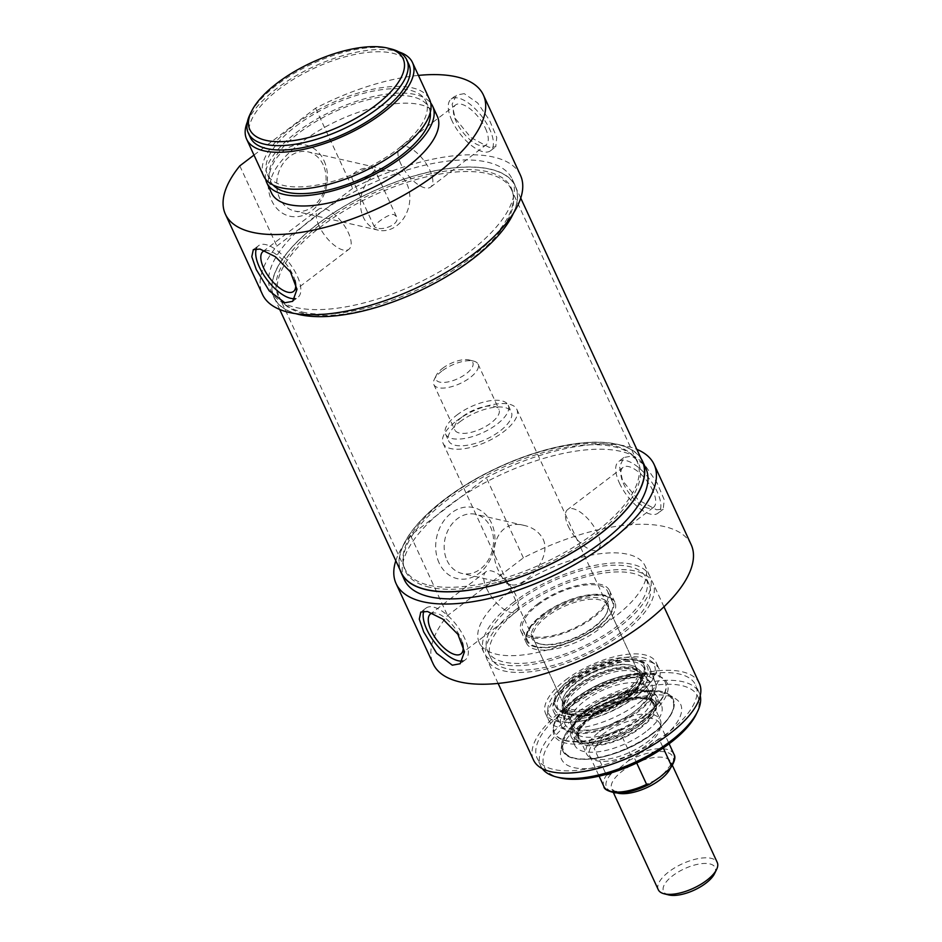<?xml version="1.0" encoding="UTF-8"?>
<svg xmlns="http://www.w3.org/2000/svg" width="942" height="942" viewBox="0 0 942 942"><rect width="100%" height="100%" fill="white"/><g stroke="black" fill="none" stroke-linecap="round" stroke-linejoin="round"><path stroke-width="0.71" stroke-dasharray="4.71 3.53" d="M372.679 168.559C365.614 165.498 348.41 172.516 352.649 179.851C355.534 187.788 376.235 170.914 374.751 169.631L372.679 168.559M376.4 227.834L374.327 226.775C372.985 225.68 387.786 213.493 393.909 214.517L396.441 216.554C400.668 223.89 383.476 230.908 376.4 227.834M323.2 164.862A30.344 24.362 102.9 0 0 308.164 151.886A30.344 24.362 102.9 0 0 277.643 176.024A30.344 24.362 102.9 0 0 294.622 211.043A30.344 24.362 102.9 0 0 320.598 198.044A30.344 24.362 102.9 0 0 323.2 164.862M406.968 184.031A30.344 24.362 -77.1 0 1 404.365 217.213A30.344 24.362 -77.1 0 1 378.39 230.213A30.344 24.362 -77.1 0 1 361.41 195.194A30.344 24.362 -77.1 0 1 391.931 171.044A30.344 24.362 -77.1 0 1 406.968 184.031M256.401 248.676A32.475 13.953 52.7 0 1 258.603 245.626A32.475 13.953 52.7 0 1 289.371 263.03A32.475 13.953 52.7 0 1 297.943 297.319A32.475 13.953 52.7 0 1 295.105 298.532M264.784 250.654A25.128 10.798 52.7 0 1 292.868 274.817A25.128 10.798 52.7 0 1 294.928 280.327M319.091 225.95A25.128 10.798 52.7 0 1 318.478 209.301A25.128 10.798 52.7 0 1 342.287 222.748A25.128 10.798 52.7 0 1 348.917 249.277A25.128 10.798 52.7 0 1 319.091 225.95M451.936 120.611A32.475 13.953 52.7 0 1 451.147 99.087A32.475 13.953 52.7 0 1 481.915 116.478A32.475 13.953 52.7 0 1 490.488 150.779A32.475 13.953 52.7 0 1 451.936 120.611M485.413 128.265A25.128 10.798 52.7 0 1 486.025 144.915A25.128 10.798 52.7 0 1 456.211 121.589A25.128 10.798 52.7 0 1 455.598 104.939A25.128 10.798 52.7 0 1 485.413 128.265M464.241 93.647L456.423 95.071L452.125 104.232L455.068 118.221L470.729 137.438L489.051 147.329L495.751 146.752L496.764 137.332L489.569 120.388L477.618 102.925L464.241 93.647M400.786 163.778A25.128 10.798 52.7 0 1 400.173 147.129A25.128 10.798 52.7 0 1 423.971 160.576A25.128 10.798 52.7 0 1 430.6 187.105A25.128 10.798 52.7 0 1 400.786 163.778M391.283 49.019A87.288 36.09 -24.8 0 0 276.818 84.91A87.288 36.09 -24.8 0 0 250.089 114.265M250.337 137.497A87.288 36.09 155.2 0 1 278.844 89.278A87.288 36.09 155.2 0 1 408.816 64.268M324.036 160.729A36.444 29.249 -77.1 0 1 296.812 216.707A36.444 29.249 -77.1 0 1 272.709 164.532A36.444 29.249 -77.1 0 1 324.036 160.729M253.987 155.077L315.594 108.189A142.101 58.745 155.2 0 1 418.436 75.407M520.431 175.177A142.101 58.745 -24.8 0 0 352.649 188.388L315.594 108.189M352.649 188.388L276.854 246.074A142.101 58.745 -24.8 0 0 262.453 294.387M239.798 165.874L276.854 246.074M295.847 313.698A132.963 54.966 155.2 0 1 273.992 297.601A132.963 54.966 155.2 0 1 317.419 224.149A132.963 54.966 155.2 0 1 515.404 186.057A132.963 54.966 155.2 0 1 513.496 213.127M512.142 179.004A132.963 54.966 -24.8 0 1 414.504 284.684A132.963 54.966 -24.8 0 1 270.743 290.548A132.963 54.966 -24.8 0 1 302.971 226.198A132.963 54.966 155.2 0 1 314.169 217.096A132.963 54.966 155.2 0 1 326.533 208.264A132.963 54.966 -24.8 0 1 512.142 179.004L515.404 186.057M247.346 122.024A91.35 37.762 155.2 0 1 276.477 88.736A91.35 37.762 155.2 0 1 398.972 51.963M263.701 176.119A91.35 37.762 155.2 0 1 293.539 125.651A91.35 37.762 155.2 0 1 429.552 99.475M295.894 126.193A87.288 36.09 155.2 0 1 425.866 101.183A87.288 36.09 155.2 0 1 361.763 170.561A87.288 36.09 155.2 0 1 267.387 174.411A87.288 36.09 155.2 0 1 295.894 126.193M273.133 185.068A87.288 36.09 155.2 0 1 270.495 181.123A87.288 36.09 155.2 0 1 299.003 132.904A87.288 36.09 155.2 0 1 428.975 107.894A87.288 36.09 155.2 0 1 430.27 112.463M265.656 179.286A91.35 37.762 155.2 0 1 296.636 132.363A91.35 37.762 155.2 0 1 430.706 103.019M271.461 192.898A91.35 37.762 155.2 0 1 301.287 142.43A91.35 37.762 155.2 0 1 437.312 116.255M658.281 889.707A32.475 13.424 155.2 0 1 668.891 871.762A32.475 13.424 155.2 0 1 717.251 862.46M714.542 873.658A28.425 11.751 -24.8 0 0 703.851 863.473A28.425 11.751 -24.8 0 0 672.8 875.66A28.425 11.751 -24.8 0 0 668.561 894.9M442.599 368.322A20.3 8.396 155.2 0 1 469.222 359.985A20.3 8.396 155.2 0 1 457.918 378.649A20.3 8.396 155.2 0 1 436.382 375.151A20.3 8.396 155.2 0 1 442.599 368.322M441.786 371.148A24.362 10.068 -24.8 0 0 434.333 379.332A24.362 10.068 -24.8 0 0 433.838 384.595A24.362 10.068 -24.8 0 0 460.167 383.524A24.362 10.068 -24.8 0 0 478.065 364.165A24.362 10.068 -24.8 0 0 473.732 361.127A24.362 10.068 -24.8 0 0 441.786 371.148M462.722 416.446A24.362 10.068 155.2 0 1 498.989 409.464A24.362 10.068 155.2 0 1 481.103 428.834A24.362 10.068 155.2 0 1 454.762 429.905A24.362 10.068 155.2 0 1 462.722 416.446M619.848 767.907L628.267 760.889L631.246 756.367L618.835 729.52L594.084 748.36L606.483 775.207L611.005 774.03L619.848 767.907M636.721 763.008L634.19 757.533L658.953 738.693L663.25 747.995M618.835 729.52L603.198 736.456L594.084 748.36M602.338 734.595A38.575 15.943 155.2 0 1 659.765 723.538A38.575 15.943 155.2 0 1 660.295 727.907A38.575 15.943 155.2 0 1 631.446 754.189A38.575 15.943 155.2 0 1 592.718 759.122A38.575 15.943 155.2 0 1 589.739 755.896A38.575 15.943 155.2 0 1 602.338 734.595M658.953 738.693L634.19 757.533M456.823 415.092A34.513 14.271 155.2 0 1 508.209 405.213A34.513 14.271 155.2 0 1 482.869 432.637A34.513 14.271 155.2 0 1 445.554 434.168A34.513 14.271 155.2 0 1 456.823 415.092M459.92 421.804A34.513 14.271 155.2 0 1 511.306 411.925A34.513 14.271 155.2 0 1 485.966 439.349A34.513 14.271 155.2 0 1 448.651 440.88A34.513 14.271 155.2 0 1 459.92 421.804M456.387 421.003A40.6 16.779 155.2 0 1 516.84 409.37A40.6 16.779 155.2 0 1 487.026 441.633A40.6 16.779 155.2 0 1 443.129 443.423A40.6 16.779 155.2 0 1 456.387 421.003M599.818 731.416A40.6 16.779 155.2 0 1 660.271 719.782A40.6 16.779 155.2 0 1 660.825 724.374A40.6 16.779 155.2 0 1 630.457 752.046A40.6 16.779 155.2 0 1 589.692 757.238A40.6 16.779 155.2 0 1 586.56 753.847A40.6 16.779 155.2 0 1 599.818 731.416M565.141 713.118A48.725 20.147 155.2 0 1 559.689 710.986A48.725 20.147 155.2 0 1 555.933 706.912A48.725 20.147 155.2 0 1 591.706 668.196A48.725 20.147 155.2 0 1 644.387 666.041A48.725 20.147 155.2 0 1 645.046 671.552A48.725 20.147 155.2 0 1 613.536 702.343A48.725 20.147 155.2 0 1 565.141 713.118M566.766 714.154A47.547 19.652 -24.8 0 0 613.996 703.639A47.547 19.652 -24.8 0 0 644.74 673.589A47.547 19.652 -24.8 0 0 592.683 670.304A47.547 19.652 -24.8 0 0 561.444 712.081A47.547 19.652 -24.8 0 0 566.766 714.154M571.064 678.322A48.725 20.147 155.2 0 1 639.842 660.283A48.725 20.147 155.2 0 1 643.61 664.357A48.725 20.147 155.2 0 1 618.329 697.563A48.725 20.147 155.2 0 1 564.376 711.446A48.725 20.147 155.2 0 1 555.156 705.228A48.725 20.147 155.2 0 1 554.485 699.729A48.725 20.147 155.2 0 1 571.064 678.322M570.887 711.022A41.813 17.286 155.2 0 1 563.811 696.656A41.813 17.286 155.2 0 1 593.684 672.458A41.813 17.286 155.2 0 1 631.458 665.405A41.813 17.286 155.2 0 1 624.935 693.948A41.813 17.286 155.2 0 1 570.887 711.022M571.288 709.35A40.6 16.779 -24.8 0 0 616.256 697.787A40.6 16.779 -24.8 0 0 637.322 670.115A40.6 16.779 -24.8 0 0 630.104 665.052A40.6 16.779 -24.8 0 0 593.425 671.905A40.6 16.779 -24.8 0 0 564.435 695.396A40.6 16.779 -24.8 0 0 563.61 704.18A40.6 16.779 -24.8 0 0 571.288 709.35M541.214 644.246A40.6 16.779 155.2 0 1 540.743 644.14A40.6 16.779 155.2 0 1 533.525 639.076A40.6 16.779 155.2 0 1 563.34 606.801A40.6 16.779 155.2 0 1 607.237 605.011A40.6 16.779 155.2 0 1 606.413 613.784A40.6 16.779 155.2 0 1 577.787 637.11A40.6 16.779 155.2 0 1 541.214 644.246M539.872 643.904A41.813 17.286 -24.8 0 0 577.552 636.557A41.813 17.286 -24.8 0 0 607.037 612.536A41.813 17.286 -24.8 0 0 562.668 605.341A41.813 17.286 -24.8 0 0 539.389 643.786A41.813 17.286 -24.8 0 0 539.872 643.904M635.32 697.221A58.098 24.021 155.2 0 1 577.823 721.584A58.098 24.021 155.2 0 1 547.867 708.69A58.098 24.021 155.2 0 1 591.47 667.69A58.098 24.021 155.2 0 1 650.957 661.06A58.098 24.021 155.2 0 1 635.32 697.221M570.852 682.467A52.811 21.831 155.2 0 1 649.733 667.913A52.811 21.831 155.2 0 1 610.71 709.314A52.811 21.831 155.2 0 1 553.884 712.199A52.811 21.831 155.2 0 1 570.852 682.467M591.07 715.684A43.438 17.957 155.2 0 1 633.095 697.598A43.438 17.957 155.2 0 1 656.456 706.076A43.438 17.957 155.2 0 1 623.851 737.763A43.438 17.957 155.2 0 1 578.588 742.049A43.438 17.957 155.2 0 1 591.07 715.684M627.443 697.94A42.319 17.498 155.2 0 1 564.435 710.056A42.319 17.498 155.2 0 1 595.509 676.427A42.319 17.498 155.2 0 1 641.267 674.554A42.319 17.498 155.2 0 1 627.443 697.94M627.678 697.092A43.532 17.992 155.2 0 1 586.218 715.108A43.532 17.992 155.2 0 1 562.233 707.371A43.532 17.992 155.2 0 1 594.838 674.967A43.532 17.992 155.2 0 1 640.642 671.151A43.532 17.992 155.2 0 1 627.678 697.092M626.983 696.927A42.319 17.498 155.2 0 1 563.964 709.055A42.319 17.498 155.2 0 1 595.05 675.414A42.319 17.498 155.2 0 1 640.796 673.554A42.319 17.498 155.2 0 1 626.983 696.927M645.871 731.746A47.701 19.723 155.2 0 1 574.738 745.181A47.701 19.723 155.2 0 1 609.874 707.501A47.701 19.723 155.2 0 1 661.331 705.158A47.701 19.723 155.2 0 1 645.871 731.746M633.895 711.999A42.225 17.451 155.2 0 1 571.029 724.092A42.225 17.451 155.2 0 1 570.734 723.35A42.225 17.451 155.2 0 1 602.032 690.533A42.225 17.451 155.2 0 1 647.307 687.966A42.225 17.451 155.2 0 1 647.684 688.673A42.225 17.451 155.2 0 1 633.895 711.999M588.114 707.913A42.225 17.451 155.2 0 1 650.981 695.82A42.225 17.451 155.2 0 1 651.487 697.304A42.225 17.451 155.2 0 1 637.192 719.146A42.225 17.451 155.2 0 1 575.126 732.582A42.225 17.451 155.2 0 1 574.326 731.239A42.225 17.451 155.2 0 1 588.114 707.913M653.23 732.829A60.9 25.175 155.2 0 1 562.551 750.279A60.9 25.175 155.2 0 1 582.439 716.638A60.9 25.175 155.2 0 1 673.118 699.188A60.9 25.175 155.2 0 1 653.23 732.829M639.241 702.555A60.9 25.175 -24.8 0 0 659.129 668.914A60.9 25.175 -24.8 0 0 655.632 664.652A60.9 25.175 -24.8 0 0 568.45 686.353A60.9 25.175 -24.8 0 0 547.573 714.578A60.9 25.175 -24.8 0 0 548.562 720.006A60.9 25.175 -24.8 0 0 639.241 702.555M691.157 544.653A142.101 58.745 -24.8 0 0 523.375 557.864L447.58 615.55A142.101 58.745 -24.8 0 0 433.167 663.863M509.069 592.106A91.35 37.762 -24.8 0 0 479.243 642.574A91.35 37.762 -24.8 0 0 578.011 638.546A91.35 37.762 -24.8 0 0 645.093 565.942A91.35 37.762 -24.8 0 0 509.069 592.106M404.401 579.825A132.963 54.966 155.2 0 1 436.629 515.474L460.202 497.541A132.963 54.966 155.2 0 1 645.812 468.28M395.805 560.726A142.101 58.745 155.2 0 1 410.524 535.35L436.629 515.474A132.963 54.966 -24.8 0 1 447.827 506.372A132.963 54.966 -24.8 0 1 460.202 497.541L486.319 477.665A142.101 58.745 155.2 0 1 636.839 449.358M513.72 602.173A91.35 37.762 -24.8 0 0 483.894 652.641A91.35 37.762 -24.8 0 0 582.662 648.614A91.35 37.762 -24.8 0 0 649.744 576.009A91.35 37.762 -24.8 0 0 513.72 602.173M516.086 602.715A87.288 36.09 -24.8 0 0 487.579 650.934A87.288 36.09 -24.8 0 0 581.956 647.083A87.288 36.09 -24.8 0 0 646.059 577.717A87.288 36.09 -24.8 0 0 516.086 602.715M519.183 609.427A87.288 36.09 -24.8 0 0 490.676 657.646A87.288 36.09 -24.8 0 0 585.053 653.795A87.288 36.09 -24.8 0 0 649.156 584.429A87.288 36.09 -24.8 0 0 519.183 609.427M516.828 608.885A91.35 37.762 -24.8 0 0 486.99 659.353A91.35 37.762 -24.8 0 0 585.759 655.326A91.35 37.762 -24.8 0 0 652.841 582.721A91.35 37.762 -24.8 0 0 516.828 608.885M699.364 683.397A91.35 37.762 -24.8 0 0 563.34 709.562A91.35 37.762 -24.8 0 0 533.513 760.029M565.706 710.103A87.288 36.09 -24.8 0 0 537.199 758.322A87.288 36.09 -24.8 0 0 631.576 754.471A87.288 36.09 -24.8 0 0 695.679 685.093A87.288 36.09 -24.8 0 0 565.706 710.103M641.09 458.566A132.963 54.966 -24.8 0 0 444.565 499.319A132.963 54.966 -24.8 0 0 400.056 569.934M523.375 557.864L486.319 477.665M410.524 535.35L447.58 615.55M656.515 509.763L663.227 509.186L664.228 499.766L657.033 482.822L645.082 465.348L631.705 456.069L623.887 457.506L619.589 466.655L622.532 480.655L638.193 499.872L656.515 509.763M439.137 563.01A36.444 29.249 -77.1 0 1 466.361 507.032A36.444 29.249 -77.1 0 1 490.464 559.207A36.444 29.249 -77.1 0 1 439.137 563.01M543.193 539.319C552.412 559.277 523.305 588.703 511.011 584.676C506.572 583.604 502.769 579.554 499.578 572.512C486.873 551.753 497.164 518.029 524.553 525.506C533.078 527.508 539.295 532.112 543.193 539.319M447.05 560.49A30.344 24.362 102.9 0 0 462.086 573.478A30.344 24.362 102.9 0 0 492.607 549.327A30.344 24.362 102.9 0 0 475.628 514.308A30.344 24.362 102.9 0 0 449.652 527.308A30.344 24.362 102.9 0 0 447.05 560.49M542.321 768.672A87.288 36.09 155.2 0 1 540.767 766.046A87.288 36.09 155.2 0 1 569.274 717.816A87.288 36.09 155.2 0 1 699.247 692.817A87.288 36.09 155.2 0 1 700.236 695.702M696.044 714.613A84.45 34.913 -24.8 0 0 664.287 684.351A84.45 34.913 -24.8 0 0 572.006 720.548A84.45 34.913 -24.8 0 0 559.43 777.727M582.968 723.056A65.587 27.118 155.2 0 1 675.567 698.776A65.587 27.118 155.2 0 1 632.459 756.391A65.587 27.118 155.2 0 1 560.655 751.881A65.587 27.118 155.2 0 1 582.968 723.056M582.592 716.968A60.9 25.175 -24.8 0 0 561.868 743.733A60.9 25.175 -24.8 0 0 562.704 750.609A60.9 25.175 -24.8 0 0 628.549 747.924A60.9 25.175 -24.8 0 0 673.271 699.529A60.9 25.175 -24.8 0 0 668.573 694.431A60.9 25.175 -24.8 0 0 582.592 716.968M565.53 680.053A60.9 25.175 155.2 0 1 656.209 662.615A60.9 25.175 155.2 0 1 611.488 711.01A60.9 25.175 155.2 0 1 545.642 713.695A60.9 25.175 155.2 0 1 565.53 680.053M571.252 681.36A51.068 21.113 155.2 0 1 643.339 662.462A51.068 21.113 155.2 0 1 609.78 707.312A51.068 21.113 155.2 0 1 553.872 703.804A51.068 21.113 155.2 0 1 571.252 681.36M486.567 588.373A25.128 10.798 -127.3 0 0 516.381 611.711A25.128 10.798 -127.3 0 0 509.752 585.182A25.128 10.798 -127.3 0 0 485.954 571.723A25.128 10.798 -127.3 0 0 486.567 588.373M462.392 642.762A25.128 10.798 -127.3 0 0 460.332 637.251A25.128 10.798 -127.3 0 0 432.248 613.077M462.569 660.966A32.475 13.953 -127.3 0 0 465.407 659.753A32.475 13.953 -127.3 0 0 456.835 625.453A32.475 13.953 -127.3 0 0 426.067 608.061A32.475 13.953 -127.3 0 0 423.865 611.111M568.25 526.201A25.128 10.798 -127.3 0 0 598.064 549.539A25.128 10.798 -127.3 0 0 591.435 523.01A25.128 10.798 -127.3 0 0 567.637 509.551A25.128 10.798 -127.3 0 0 568.25 526.201M652.877 490.7A25.128 10.798 -127.3 0 0 623.062 467.362A25.128 10.798 -127.3 0 0 623.675 484.023A25.128 10.798 -127.3 0 0 653.489 507.349A25.128 10.798 -127.3 0 0 652.877 490.7M619.4 483.034A32.475 13.953 -127.3 0 0 657.952 513.202A32.475 13.953 -127.3 0 0 649.379 478.913A32.475 13.953 -127.3 0 0 618.611 461.509A32.475 13.953 -127.3 0 0 619.4 483.034M542.78 614.832A46.688 19.299 155.2 0 1 612.3 601.455A46.688 19.299 155.2 0 1 588.079 633.271A46.688 19.299 155.2 0 1 536.363 646.577A46.688 19.299 155.2 0 1 527.532 640.619A46.688 19.299 155.2 0 1 542.78 614.832M538.129 604.764A46.688 19.299 155.2 0 1 607.649 591.388A46.688 19.299 155.2 0 1 573.36 628.491A46.688 19.299 155.2 0 1 522.881 630.551A46.688 19.299 155.2 0 1 538.129 604.764M536.952 604.493A48.725 20.147 155.2 0 1 609.498 590.528A48.725 20.147 155.2 0 1 573.713 629.256A48.725 20.147 155.2 0 1 521.044 631.411A48.725 20.147 155.2 0 1 536.952 604.493M542.38 616.233A48.725 20.147 -24.8 0 0 525.801 637.64A48.725 20.147 -24.8 0 0 526.472 643.151A48.725 20.147 -24.8 0 0 535.68 649.356A48.725 20.147 -24.8 0 0 589.645 635.485A48.725 20.147 -24.8 0 0 614.914 602.279A48.725 20.147 -24.8 0 0 611.158 598.205A48.725 20.147 -24.8 0 0 542.38 616.233M535.751 647.036A47.547 19.652 155.2 0 1 526.107 635.603A47.547 19.652 155.2 0 1 561.668 603.198A47.547 19.652 155.2 0 1 609.415 597.11A47.547 19.652 155.2 0 1 593.519 630.257A47.547 19.652 155.2 0 1 535.751 647.036M646.789 717.392A62.231 25.728 -24.8 0 0 662.308 677.804A62.231 25.728 -24.8 0 0 660.271 676.709A62.231 25.728 -24.8 0 0 599.83 685.764A62.231 25.728 -24.8 0 0 553.766 725.929A62.231 25.728 -24.8 0 0 553.272 728.19A62.231 25.728 -24.8 0 0 583.875 743.65A62.231 25.728 -24.8 0 0 646.789 717.392M645.317 715.72A60.9 25.175 155.2 0 1 554.638 733.159A60.9 25.175 155.2 0 1 554.285 724.068A60.9 25.175 155.2 0 1 599.359 684.763A60.9 25.175 155.2 0 1 658.505 675.909A60.9 25.175 155.2 0 1 665.205 682.079A60.9 25.175 155.2 0 1 645.317 715.72M574.337 699.105A60.9 25.175 155.2 0 1 660.318 676.568A60.9 25.175 155.2 0 1 665.017 681.667A60.9 25.175 155.2 0 1 645.129 715.308A60.9 25.175 155.2 0 1 554.449 732.746A60.9 25.175 155.2 0 1 553.613 725.87A60.9 25.175 155.2 0 1 574.337 699.105M429.175 585.276A127.888 52.87 -24.8 0 0 570.817 548.833A127.888 52.87 -24.8 0 0 637.169 461.686A127.888 52.87 -24.8 0 0 633.613 456.246A127.888 52.87 -24.8 0 0 498.895 467.326A127.888 52.87 -24.8 0 0 403.141 562.739A127.888 52.87 -24.8 0 0 404.978 568.968A127.888 52.87 -24.8 0 0 429.175 585.276M429.564 587.243A128.43 53.093 155.2 0 1 403.412 564.611A128.43 53.093 155.2 0 1 499.578 468.81A128.43 53.093 155.2 0 1 634.861 457.671A128.43 53.093 155.2 0 1 578.282 546.69A128.43 53.093 155.2 0 1 429.564 587.243M303.583 313.45A127.888 52.87 155.2 0 1 282.941 302.594A127.888 52.87 155.2 0 1 279.374 297.154A127.888 52.87 155.2 0 1 373.291 195.512A127.888 52.87 155.2 0 1 511.565 189.86A127.888 52.87 155.2 0 1 513.402 196.101A127.888 52.87 155.2 0 1 438.595 280.834A127.888 52.87 155.2 0 1 303.583 313.45M642.362 461.321A132.763 54.883 -24.8 0 0 498.824 467.185A132.763 54.883 -24.8 0 0 401.327 572.689M302.417 312.073A128.43 53.093 -24.8 0 0 438.006 279.315A128.43 53.093 -24.8 0 0 513.131 194.217A128.43 53.093 -24.8 0 0 372.431 193.628A128.43 53.093 -24.8 0 0 281.682 301.157A128.43 53.093 -24.8 0 0 302.417 312.073M299.297 314.44A132.763 54.883 155.2 0 1 274.181 297.519A132.763 54.883 155.2 0 1 371.678 192.003A132.763 54.883 155.2 0 1 515.215 186.139A132.763 54.883 155.2 0 1 446.343 276.618A132.763 54.883 155.2 0 1 299.297 314.44M670.315 768.283A32.475 13.424 -24.8 0 0 670.728 761.784A32.475 13.424 -24.8 0 0 622.368 771.086A32.475 13.424 -24.8 0 0 611.758 789.031A32.475 13.424 -24.8 0 0 617.022 792.94M668.384 770.073A36.538 15.107 -24.8 0 0 665.947 752.069A36.538 15.107 -24.8 0 0 628.267 760.889M611.005 774.03A36.538 15.107 -24.8 0 0 613.442 792.034A36.538 15.107 -24.8 0 0 651.122 783.202M603.904 786.546A38.575 15.943 155.2 0 1 606.483 775.207M631.246 756.367A38.575 15.943 155.2 0 1 673.93 754.189M592.012 715.896A41.813 17.286 155.2 0 1 646.365 698.587A41.813 17.286 155.2 0 1 640.619 727.024A41.813 17.286 155.2 0 1 586.265 744.333A41.813 17.286 155.2 0 1 592.012 715.896M627.172 697.869A41.848 17.297 155.2 0 1 564.647 709.35A41.848 17.297 155.2 0 1 616.727 669.703A41.848 17.297 155.2 0 1 627.172 697.869M653.065 733.394A60.088 24.845 155.2 0 1 563.292 749.867A60.088 24.845 155.2 0 1 638.075 692.947A60.088 24.845 155.2 0 1 653.065 733.394M578.035 696.809A51.751 21.395 155.2 0 1 655.314 682.55A51.751 21.395 155.2 0 1 638.181 710.574A51.751 21.395 155.2 0 1 561.408 725.941A51.751 21.395 155.2 0 1 578.035 696.809M636.027 710.386A47.759 19.747 155.2 0 1 590.528 730.156A47.759 19.747 155.2 0 1 564.211 721.678A47.759 19.747 155.2 0 1 599.983 686.106A47.759 19.747 155.2 0 1 650.251 681.926A47.759 19.747 155.2 0 1 636.027 710.386M626.983 698.823A40.636 16.803 155.2 0 1 589.645 715.414A40.636 16.803 155.2 0 1 566.189 709.738A40.636 16.803 155.2 0 1 596.31 678.158A40.636 16.803 155.2 0 1 639.889 675.685A40.636 16.803 155.2 0 1 626.983 698.823M639.371 725.658A40.624 16.791 155.2 0 1 579.66 738.587A40.624 16.791 155.2 0 1 608.72 705.016A40.624 16.791 155.2 0 1 653.124 704.651A40.624 16.791 155.2 0 1 639.371 725.658M587.737 710.715A45.44 18.781 155.2 0 1 631.693 691.805A45.44 18.781 155.2 0 1 656.127 700.671A45.44 18.781 155.2 0 1 640.56 722.808A45.44 18.781 155.2 0 1 574.691 738.293A45.44 18.781 155.2 0 1 587.737 710.715M641.82 723.315A47.406 19.605 155.2 0 1 571.123 736.668A47.406 19.605 155.2 0 1 606.047 699.223A47.406 19.605 155.2 0 1 657.198 696.892A47.406 19.605 155.2 0 1 641.82 723.315M396.441 216.554L374.751 169.631M374.327 226.775L352.638 179.851M391.931 171.044L308.164 151.886M378.39 230.213L294.622 211.043M292.668 301.334L297.943 297.319M253.327 249.642L258.603 245.626M293.48 291.467L348.917 249.277M263.053 251.479L318.478 209.301M490.488 150.779L495.763 146.764M451.147 99.087L456.411 95.071M430.6 187.105L486.025 144.915M400.173 147.129L455.598 104.939M270.743 290.548L273.992 297.601M267.387 174.411L270.495 181.123M425.866 101.183L428.975 107.894M655.762 780.023L634.979 789.561L621.037 791.916L614.679 791.092L611.758 789.031L613.395 792.575M663.062 774.559L670.41 765.34L670.728 761.784L672.364 765.328M436.382 375.151L434.333 379.332M469.222 359.985L473.732 361.127M433.838 384.595L454.762 429.905M478.065 364.165L498.989 409.464M589.739 755.896L599.1 776.149M659.765 723.538L669.126 743.791M445.554 434.168L448.651 440.88M508.209 405.213L511.306 411.925M443.129 443.423L506.914 581.473M506.949 581.555L586.56 753.847M516.84 409.37L580.625 547.42M580.661 547.49L660.271 719.782M660.295 727.907L660.825 724.374M592.718 759.122L589.692 757.238M644.74 673.589L645.046 671.552M561.444 712.081L559.689 710.986M555.156 705.228L555.933 706.912M643.61 664.357L644.387 666.041M564.435 695.396L563.811 696.656M630.104 665.052L631.458 665.405M533.525 639.076L563.61 704.18M607.237 605.011L637.322 670.115M606.413 613.784L607.037 612.536M540.743 644.14L539.389 643.786M649.733 667.913L655.314 682.55C657.021 686.153 657.763 696.468 638.193 711.822C627.278 719.971 614.985 726.094 601.314 730.203C591.305 733.1 582.603 734.136 575.209 733.323C566.825 731.604 562.221 729.143 561.408 725.941L553.884 712.199M562.233 707.371L564.211 721.678L565.33 715.52C568.815 705.346 590.34 688.543 614.985 681.16C627.572 677.51 637.475 676.697 644.681 678.735L650.251 681.926L640.642 671.151M563.964 709.055L564.435 710.056M640.796 673.554L641.267 674.554M647.307 687.966L639.889 675.685C641.031 677.015 641.055 679.441 639.936 682.974C638.052 687.672 633.707 692.641 626.901 697.904C610.663 710.739 582.851 718.899 571.782 714.531C568.32 713.082 566.448 711.493 566.189 709.738L570.734 723.35M571.029 724.092L574.326 731.239M647.684 688.673L650.981 695.82M575.126 732.582L579.66 738.587C578.306 738.61 578.188 735.973 579.295 730.686C582.026 724.268 588.691 717.745 599.265 711.116C613.548 702.744 626.972 698.422 639.559 698.128C649.874 699.659 654.396 701.837 653.124 704.651L651.487 697.304M656.456 706.076L656.127 700.671L655.232 705.582C653.136 710.892 648.273 716.497 640.631 722.396C619.648 739.258 582.262 747.571 574.691 738.293L578.588 742.049M574.738 745.181L571.123 736.668C568.367 729.108 574.019 719.9 588.055 709.043L609.133 697.233C621.967 691.899 633.295 689.485 643.115 690.003C650.946 690.839 655.632 693.135 657.198 696.892L661.331 705.158M562.704 750.609L562.551 750.279C568.968 768.295 622.638 757.639 653.242 733.371C669.903 720.312 676.533 708.914 673.118 699.188L673.271 699.529M547.867 708.69L547.573 714.578M650.957 661.06L655.632 664.652M649.744 576.009L645.093 565.942M483.894 652.641L479.243 642.574M649.156 584.429L646.059 577.717M490.676 657.646L487.579 650.934M663.969 606.789L652.841 582.721M498.118 683.421L486.99 659.353M524.553 525.506L475.628 514.308M511.011 584.676L462.086 573.478M699.247 692.817L695.679 685.093M540.767 766.046L537.199 758.322M561.868 743.733L560.655 751.881M668.573 694.431L675.567 698.776M554.485 699.729L553.872 703.804M639.842 660.283L643.339 662.462M485.954 571.723L430.518 613.913M516.381 611.711L460.944 653.901M426.067 608.061L420.791 612.076M465.407 659.753L460.132 663.769M623.062 467.362L567.637 509.551M653.489 507.349L598.064 549.539M623.887 457.494L618.611 461.509M663.227 509.186L657.952 513.202M545.642 713.695L548.562 720.006M656.209 662.615L659.129 668.914M522.881 630.551L527.532 640.619M607.649 591.388L612.3 601.455M521.044 631.411L526.472 643.151M609.498 590.528L614.914 602.279M526.107 635.603L525.801 637.64M609.415 597.11L611.158 598.205M554.285 724.068L553.766 725.929M658.505 675.909L660.271 676.709M553.613 725.87L553.272 728.19M660.318 676.568L662.308 677.804M403.141 562.739L403.412 564.611M633.613 456.246L634.861 457.671M637.169 461.686L511.565 189.86M404.978 568.968L279.374 297.154M513.402 196.101L513.131 194.217M282.941 302.594L281.682 301.157M520.749 198.103L515.215 186.139M279.715 309.482L274.181 297.519"/><path stroke-width="1.41" d="M277.395 82.943A84.45 34.913 155.2 0 1 388.128 48.219A84.45 34.913 155.2 0 1 341.11 125.863A84.45 34.913 155.2 0 1 251.526 111.344A84.45 34.913 155.2 0 1 277.395 82.943M295.105 298.532A32.475 13.953 52.7 0 1 259.391 267.151A32.475 13.953 52.7 0 1 256.401 248.676M294.928 280.327A25.128 10.798 52.7 0 1 293.48 291.467A25.128 10.798 52.7 0 1 263.666 268.129A25.128 10.798 52.7 0 1 263.053 251.479A25.128 10.798 52.7 0 1 264.784 250.654M284.837 302.759L269.2 290.819L256.259 269.542L251.808 256.683L253.327 249.642L260.027 249.065L275.476 256.777L290.454 271.932L296.989 289.382L292.668 301.334L284.837 302.759M251.526 111.344L250.089 114.265A87.288 36.09 -24.8 0 0 248.323 133.128A87.288 36.09 -24.8 0 0 342.7 129.278A87.288 36.09 -24.8 0 0 406.791 59.911A87.288 36.09 -24.8 0 0 391.283 49.019L388.128 48.219M406.791 59.911L408.816 64.268A87.288 36.09 155.2 0 1 344.713 133.646A87.288 36.09 155.2 0 1 250.337 137.497L248.323 133.128M418.436 75.407A142.101 58.745 155.2 0 1 483.376 94.977A142.101 58.745 155.2 0 1 379.025 207.899A142.101 58.745 155.2 0 1 225.385 214.175A142.101 58.745 155.2 0 1 239.798 165.874L253.987 155.077M513.496 213.127A132.963 54.966 155.2 0 1 417.753 291.726A132.963 54.966 155.2 0 1 295.847 313.698M398.972 51.963A91.35 37.762 155.2 0 1 412.502 62.561A91.35 37.762 155.2 0 1 345.42 135.165A91.35 37.762 155.2 0 1 246.651 139.204A91.35 37.762 155.2 0 1 247.346 122.024M412.502 62.561L429.552 99.475A91.35 37.762 155.2 0 1 362.47 172.08A91.35 37.762 155.2 0 1 263.701 176.119L246.651 139.204M430.27 112.463A87.288 36.09 155.2 0 1 364.872 177.273A87.288 36.09 155.2 0 1 273.133 185.068M430.706 103.019A91.35 37.762 155.2 0 1 432.661 106.187A91.35 37.762 155.2 0 1 365.567 178.792A91.35 37.762 155.2 0 1 266.81 182.83A91.35 37.762 155.2 0 1 265.656 179.286M432.661 106.187L437.312 116.255A91.35 37.762 155.2 0 1 370.23 188.859A91.35 37.762 155.2 0 1 271.461 192.898L266.81 182.83M225.385 214.175L262.453 294.387A142.101 58.745 -24.8 0 0 416.081 288.111A142.101 58.745 -24.8 0 0 520.431 175.177L483.376 94.977M672.364 765.328L717.251 862.46A32.475 13.424 155.2 0 1 716.591 869.478A32.475 13.424 155.2 0 1 693.394 888.271A32.475 13.424 155.2 0 1 664.051 893.758A32.475 13.424 155.2 0 1 658.281 889.707L613.395 792.575M664.051 893.758L668.561 894.9A28.425 11.751 -24.8 0 0 694.242 890.108A28.425 11.751 -24.8 0 0 714.542 873.658L716.591 869.478M663.25 747.995L671.352 765.54L670.586 767.954L659.965 777.091L649.356 784.345L646.601 784.38L636.721 763.008M396.111 583.651L433.167 663.863A142.101 58.745 -24.8 0 0 586.807 657.587A142.101 58.745 -24.8 0 0 691.157 544.653L654.101 464.453A142.101 58.745 155.2 0 1 549.751 577.387A142.101 58.745 155.2 0 1 396.111 583.651A142.101 58.745 155.2 0 1 395.805 560.726M642.55 461.239L645.812 468.28A132.963 54.966 155.2 0 1 548.162 573.949A132.963 54.966 155.2 0 1 404.401 579.825L401.151 572.783A132.963 54.966 -24.8 0 0 544.912 566.907A132.963 54.966 -24.8 0 0 642.55 461.239A132.963 54.966 -24.8 0 0 641.09 458.566M636.839 449.358A142.101 58.745 155.2 0 1 654.101 464.453M498.118 683.421L533.513 760.029A91.35 37.762 -24.8 0 0 632.282 755.99A91.35 37.762 -24.8 0 0 699.364 683.397L663.969 606.789M400.056 569.934A132.963 54.966 -24.8 0 0 401.151 572.783M427.491 611.499L442.94 619.2L457.918 634.355L464.465 651.805L460.132 663.757L452.301 665.193L436.664 653.253L423.723 631.964L419.284 619.118L420.791 612.076L427.491 611.499M700.236 695.702A87.288 36.09 155.2 0 1 697.48 711.681A87.288 36.09 155.2 0 1 635.144 762.184A87.288 36.09 155.2 0 1 556.275 776.926A87.288 36.09 155.2 0 1 542.321 768.672M556.275 776.926L559.43 777.727A84.45 34.913 -24.8 0 0 635.732 763.467A84.45 34.913 -24.8 0 0 696.044 714.613L697.48 711.681M432.248 613.077A25.128 10.798 -127.3 0 0 430.518 613.913A25.128 10.798 -127.3 0 0 431.13 630.563A25.128 10.798 -127.3 0 0 460.944 653.901A25.128 10.798 -127.3 0 0 462.392 642.762M423.865 611.111A32.475 13.953 -127.3 0 0 426.856 629.586A32.475 13.953 -127.3 0 0 462.569 660.966M279.715 309.482L401.327 572.689A132.763 54.883 -24.8 0 0 426.455 589.61A132.763 54.883 -24.8 0 0 573.49 551.788A132.763 54.883 -24.8 0 0 642.362 461.321L520.749 198.103M617.022 792.94A32.475 13.424 -24.8 0 0 646.907 787.583A32.475 13.424 -24.8 0 0 670.315 768.283M646.601 784.38A38.575 15.943 155.2 0 1 603.904 786.546C603.928 789.09 607.661 791.174 615.138 792.811C625.158 793.517 636.568 790.691 649.356 784.345M669.126 743.791L673.93 754.189A38.575 15.943 155.2 0 1 671.352 765.54M655.762 780.023L656.939 779.246M663.062 774.559L661.837 775.596M599.1 776.149L603.904 786.546M670.586 767.954C674.755 761.619 675.873 757.038 673.93 754.189"/></g></svg>
